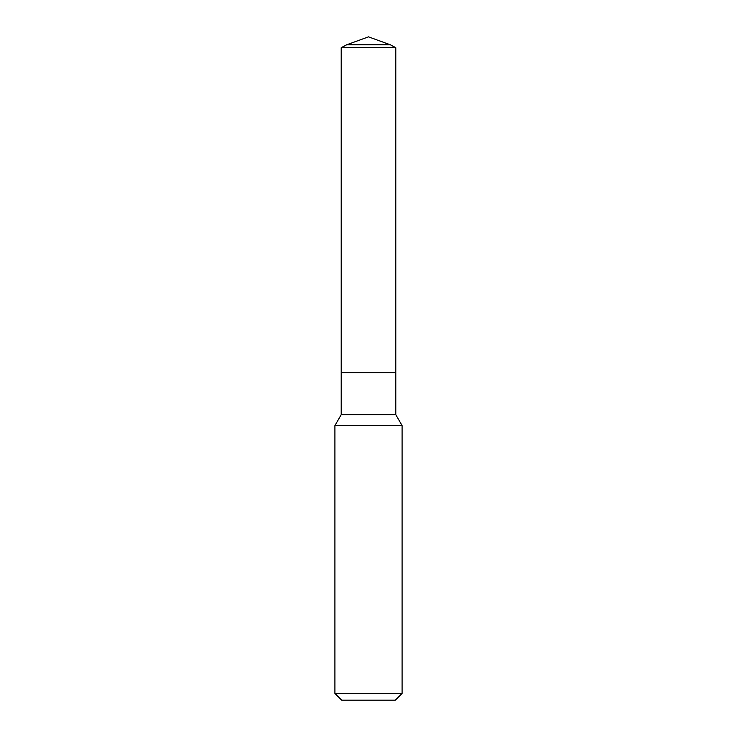 <?xml version="1.0" encoding="UTF-8"?>
<svg xmlns="http://www.w3.org/2000/svg" width="737" height="737" viewBox="0 0 737 737"><rect width="100%" height="100%" fill="white"/><g stroke="black" fill="none" stroke-linecap="round" stroke-linejoin="round"><path stroke-width="0.55" stroke-dasharray="3.69 2.76" d="M334.911 425.59L402.089 425.59M402.089 693.434L334.911 693.434M395.364 700.15L341.636 700.15M395.787 414.682L341.213 414.682M368.5 372.701L341.213 372.701L368.5 372.701M390.334 44.791L346.666 44.791M395.787 47.693L341.213 47.693"/><path stroke-width="1.11" d="M402.089 425.59L334.911 425.59L334.911 693.434L402.089 693.434L402.089 425.59L395.787 414.682L395.787 47.693L341.213 47.693L346.666 44.791L390.334 44.791L395.787 47.693M334.911 693.434L341.636 700.15L395.364 700.15L402.089 693.434M341.213 47.693L341.213 372.701L368.5 372.701L341.213 372.701L341.213 414.682L395.787 414.682M368.5 372.701L395.787 372.701L368.5 372.701M341.213 414.682L334.911 425.59M390.334 44.791L368.5 36.85L346.666 44.791"/></g></svg>
